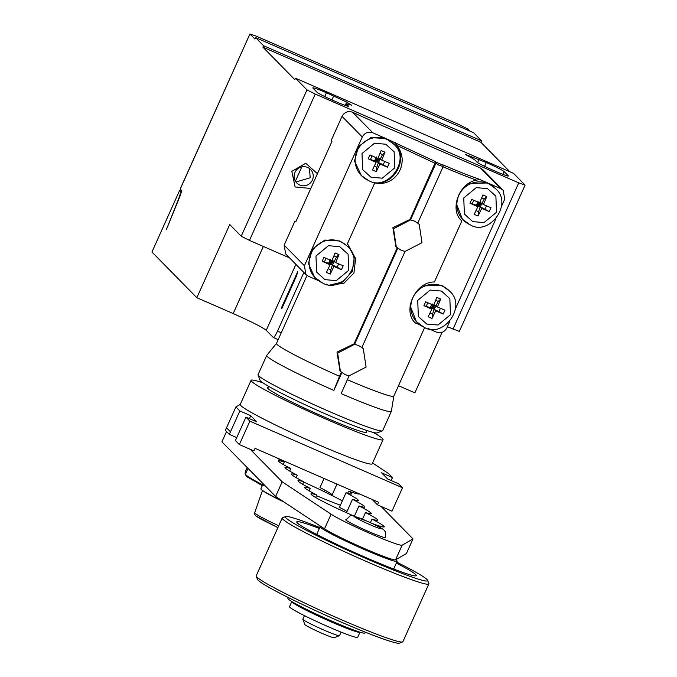 <?xml version="1.0" encoding="UTF-8"?>
<svg xmlns="http://www.w3.org/2000/svg" width="677" height="677" viewBox="0 0 677 677"><rect width="100%" height="100%" fill="white"/><g stroke="black" fill="none" stroke-linecap="round" stroke-linejoin="round"><path stroke-width="1.02" d="M345.939 520.063A21.706 1.413 -155.8 0 1 345.761 519.733C354.037 514.046 345.515 513.615 366.189 520.782C381.185 527.628 384.147 529.448 384.917 531.352C385.788 531.14 385.932 533.197 385.357 537.521A21.706 1.413 -155.8 0 1 368.254 531.369A21.706 1.413 -155.8 0 1 345.939 520.063M381.066 506.413L413.004 538.9L406.428 553.532L395.563 559.837A40.197 2.623 -155.8 0 1 363.972 548.336A40.197 2.623 -155.8 0 1 324.52 528.83L275.607 496.444L221.912 441.827L226.541 431.537M413.004 538.9L402.138 545.197A40.197 2.623 -155.8 0 1 370.556 533.704A40.197 2.623 -155.8 0 1 331.095 514.198L282.191 481.812L275.607 496.444M282.191 481.812L250.253 449.325M324.063 478.47L319.984 487.55A40.197 2.623 24.2 0 1 332.145 494.87M336.985 484.106L331.891 495.437A56.276 3.673 24.2 0 1 342.342 500.895A56.276 3.673 24.2 0 0 303.643 482.066M371.969 523.397A40.197 2.623 24.2 0 0 384.265 526.833A40.197 2.623 24.2 0 0 371.969 519.107A40.197 2.623 24.2 0 0 377.774 520.232A40.197 2.623 24.2 0 0 365.478 512.506A40.197 2.623 24.2 0 0 371.284 513.631A40.197 2.623 24.2 0 0 358.996 505.905A40.197 2.623 24.2 0 0 364.801 507.031A40.197 2.623 24.2 0 0 352.505 499.304A40.197 2.623 24.2 0 0 358.311 500.438A40.197 2.623 24.2 0 0 346.023 492.712A40.197 2.623 24.2 0 0 351.828 493.838A40.197 2.623 24.2 0 0 348.638 491.155A56.276 3.673 24.2 0 0 359.707 494.024M348.638 491.155L347.699 493.237M346.023 492.712L339.439 507.344A40.197 2.623 24.2 0 1 347.039 511.473M352.505 499.304L346.48 512.726M358.996 505.905L354.367 516.204M365.478 512.506L362.474 519.2M371.969 519.107L370.37 522.652M289.68 471.074L290.788 468.611A40.197 2.623 24.2 0 0 284.983 467.477A40.197 2.623 24.2 0 0 297.279 475.203A40.197 2.623 24.2 0 0 291.474 474.078A40.197 2.623 24.2 0 0 303.761 481.804A40.197 2.623 24.2 0 0 297.956 480.678A40.197 2.623 24.2 0 0 310.252 488.405A40.197 2.623 24.2 0 0 304.447 487.279A40.197 2.623 24.2 0 0 316.743 495.005A40.197 2.623 24.2 0 0 310.929 493.88A40.197 2.623 24.2 0 0 354.63 516.314M316.743 495.005L315.634 497.468M310.252 488.405L309.144 490.867M303.761 481.804L302.653 484.267M297.279 475.203L296.171 477.674M290.788 468.611A40.197 2.623 -155.8 0 1 278.501 460.885A40.197 2.623 -155.8 0 1 284.306 462.01L283.198 464.473M284.306 462.01A40.197 2.623 -155.8 0 1 276.258 457.61M316.438 495.666A56.276 3.673 24.2 0 0 340.404 505.203M263.429 491.07A34.095 2.226 24.2 0 0 284.128 502.089M265.282 492.196A33.359 2.175 24.2 0 0 283.832 501.894M262.684 484.834L260.882 488.853A36.177 2.361 24.2 0 0 282.605 501.073M248.036 468.399L245.506 474.035A56.276 3.673 24.2 0 0 265.722 486.391M321.033 526.528A42.202 2.75 24.2 0 0 320.162 526.689A42.202 2.75 24.2 0 0 363.896 549.326A42.202 2.75 24.2 0 0 397.154 561.292A42.202 2.75 24.2 0 0 395.715 559.744M396.35 563.078A65.517 4.274 -155.8 0 1 416.279 575.611A65.517 4.274 -155.8 0 1 364.649 557.027A65.517 4.274 -155.8 0 1 296.754 521.891A65.517 4.274 -155.8 0 1 319.358 528.475M319.772 527.552A77.982 5.086 24.2 0 0 285.677 516.551A77.982 5.086 24.2 0 0 354.435 553.388A77.982 5.086 24.2 0 0 427.627 580.35A77.982 5.086 24.2 0 0 396.764 562.155M285.677 516.551L282.504 517.744A80.394 5.238 24.2 0 0 282.207 517.99A80.394 5.238 24.2 0 0 365.512 561.098A80.394 5.238 24.2 0 0 428.863 583.904A80.394 5.238 24.2 0 0 428.846 583.515L427.627 580.35M282.207 517.99L256.228 575.797A80.394 5.238 24.2 0 0 256.236 576.178A80.394 5.238 24.2 0 0 339.532 618.905A80.394 5.238 24.2 0 0 402.587 641.948A80.394 5.238 24.2 0 0 402.883 641.703L428.863 583.904M256.236 576.178L257.446 579.351A77.982 5.086 24.2 0 0 338.246 620.801A77.982 5.086 24.2 0 0 399.405 643.15L402.587 641.948M288.317 597.546L287.928 598.4A42.202 2.75 24.2 0 0 331.671 621.029A42.202 2.75 24.2 0 0 364.928 633.003L365.309 632.149M359.995 632.191A37.379 2.437 -155.8 0 1 359.995 632.2A37.379 2.437 -155.8 0 1 324.901 619.1A37.379 2.437 -155.8 0 1 291.812 601.557A37.379 2.437 -155.8 0 1 291.812 601.548L289.511 606.677A37.379 2.437 24.2 0 0 322.599 624.219A37.379 2.437 24.2 0 0 357.693 637.319L359.995 632.2M309.059 610.629A25.768 1.676 24.2 0 0 320.128 616.078L323.31 617.314M334.59 622.298L337.611 623.703A25.768 1.676 24.2 0 0 341.75 625.32M304.43 615.63L302.839 619.176A20.098 1.312 24.2 0 0 302.839 619.269A20.098 1.312 24.2 0 0 323.665 629.948A20.098 1.312 24.2 0 0 339.422 635.711A20.098 1.312 24.2 0 0 339.499 635.652L341.09 632.106M302.839 619.269L304.853 624.558A16.079 1.049 24.2 0 0 321.516 633.105A16.079 1.049 24.2 0 0 334.133 637.709L339.422 635.711M372.587 462.983L388.522 473.536L392.465 477.547L381.566 472.791L387.65 478.986L398.55 483.742L402.493 487.753L391.975 511.169L377.436 504.822L378.587 502.266L255.034 448.343L253.883 450.907L239.345 444.569L235.41 440.558L245.929 417.142L256.828 421.898L250.744 415.703L249.415 418.657M250.744 415.703L239.844 410.947L235.901 406.936L225.373 430.352L229.317 434.363L230.468 431.799L226.524 427.788M235.901 406.936L240.267 404.389M239.844 410.947L230.468 431.799M236.738 437.596L229.317 434.363M402.493 487.753L249.872 421.153L239.345 444.569M249.872 421.153L245.929 417.142M392.465 477.547L391.137 480.501M262.955 382.843A72.354 4.714 24.2 0 0 251.074 380.339L240.225 404.482A72.354 4.714 24.2 0 0 315.203 443.283A72.354 4.714 24.2 0 0 372.223 463.804L383.072 439.661A72.354 4.714 24.2 0 0 373.315 432.434M377.436 504.822L372.164 499.457M269.167 386.643L267.677 387.642A54.262 3.537 24.2 0 0 315.626 413.224A54.262 3.537 24.2 0 0 366.587 432.095L366.342 430.318M251.074 380.339A72.354 4.714 24.2 0 0 326.06 419.139A72.354 4.714 24.2 0 0 383.072 439.661M431.215 305.665L432.942 306.419L430.318 307.663L423.92 305.64L425.664 301.764L433.559 305.31L436.868 297.389L438.814 298.21L440.719 299.073L438.247 301.409L434.169 309.347L430.318 307.663L434.169 309.347L435.92 305.471L432.942 306.419L434.879 307.265M433.458 305.268L432.942 306.419L434.152 309.355L432.527 314.136L432.002 318.469L428.152 316.785L431.816 309.186L423.92 305.64M432.078 308.34L432.942 306.419L432.383 304.785M477.251 203.227L478.977 203.98L476.354 205.224L469.956 203.202L471.7 199.326L479.595 202.872L482.913 194.951L484.85 195.771L486.763 196.626L484.283 198.97L480.205 206.908L476.354 205.224L480.205 206.908L481.956 203.024L478.977 203.98L480.924 204.826M479.502 202.821L478.977 203.98L480.188 206.917L478.563 211.698L478.038 216.031L474.188 214.347L477.852 206.747L469.956 203.202M478.114 205.901L478.977 203.98L478.419 202.347M255.584 37.59L473.621 132.734L481.601 140.85L263.565 45.706L255.584 37.59L254.924 39.054L249.931 33.977L256.202 36.126L459.7 124.932L467.968 129.121L469.948 131.126M151.936 252.03L179.718 190.22L151.936 252.03L196.846 297.711L229.731 224.544L241.215 236.214L249.475 240.403L289.553 257.895M375.507 158.824L377.233 159.577L374.609 160.821L368.212 158.799L369.955 154.923L377.851 158.469L381.159 150.548L383.106 151.369L385.01 152.223L382.539 154.568L378.451 162.505L374.609 160.821L378.451 162.505L380.203 158.63L377.233 159.577L379.171 160.424M377.749 158.426L377.233 159.577L378.451 162.505L376.818 167.295L376.294 171.628L372.443 169.944L376.107 162.345L368.212 158.799M376.37 161.498L377.233 159.577L376.683 157.953M329.471 261.271L331.188 262.016L328.573 263.26L322.176 261.246L323.911 257.362L331.806 260.907L335.123 252.986L337.061 253.816L338.974 254.67L336.494 257.015L332.415 264.952L328.573 263.26L332.415 264.952L334.167 261.068L331.188 262.016L333.135 262.871M331.713 260.865L331.188 262.016L332.415 264.952L330.774 269.742L330.249 274.067L326.399 272.391L330.071 264.783L322.176 261.246M330.325 263.945L331.188 262.016L330.638 260.391M440.719 299.073L437.41 306.994L433.881 304.582M432.053 303.787L430.318 307.663L431.816 309.186M486.763 196.626L483.454 204.547L479.917 202.135M478.097 201.348L476.354 205.224L477.852 206.747M303.888 272.467L277.511 331.146C275.59 335.267 274.193 337.383 273.322 337.51L266.256 330.317C262.109 327.101 251.091 321.516 233.193 313.569L196.846 297.711M278.188 339.634L273.322 337.51M281.251 308.272L281.75 308.771L296.543 275.861L297.677 271.722L281.251 308.272L281.86 308.534M180.217 189.103L249.931 33.977L180.158 188.976L181.614 190.525L180.734 194.367L166.44 229.469L178.288 199.707C180.911 192.725 181.385 189.56 179.718 190.22L180.387 190.025M295.502 78.194L513.538 173.337L525.013 185.016L518.743 182.858L315.245 94.061L306.986 89.872L295.502 78.194L294.85 79.658L262.913 47.17L263.565 45.706M262.913 47.17L480.941 142.314L509.866 171.738M481.601 140.85L480.941 142.314M442.106 332.272L414.883 392.855L398.499 385.712M385.01 152.223L381.701 160.144L378.172 157.741M376.344 156.946L374.609 160.821L376.107 162.345M338.974 254.67L335.665 262.591L332.128 260.18M330.308 259.393L328.573 263.26L330.071 264.783M437.41 306.994L444.933 310.176L443.19 314.052L438.899 311.615L440.405 308.272M438.899 311.615L434.169 309.347L435.666 310.87L432.002 318.469M438.247 301.409L435.692 300.3M427.771 302.729L426.256 306.097M430.005 313.036L432.527 314.136M483.454 204.547L490.977 207.729L489.234 211.613L484.944 209.168L486.441 205.833M484.944 209.168L480.205 206.908L481.711 208.423L478.038 216.031M484.283 198.97L481.728 197.853M473.815 200.282L472.301 203.65M476.041 210.598L478.563 211.698M312.943 88.128L316.938 92.182C318.74 94.577 351.922 109.056 348.19 105.824L346.006 103.606L351.6 105.197L346.37 101.905L326.424 92.757C317.056 88.746 312.562 87.206 312.943 88.128L312.808 87.858M345.202 105.392L346.006 103.606M309.507 168.565L310.176 177.797L295.925 181.986M474.645 159.738L476.828 161.955C478.631 164.35 511.812 178.83 508.08 175.597L504.086 171.535C501.852 169.8 495.928 166.804 486.314 162.531L465.429 154.458L474.645 159.738M312.393 180.04A9.647 9.495 -44.5 0 1 296.788 183.002A9.647 9.495 -44.5 0 1 297.008 169.47A9.647 9.495 -44.5 0 1 312.393 180.04M381.701 160.144L389.224 163.335L387.481 167.211L383.19 164.773L384.688 161.431M383.19 164.773L378.451 162.505L379.958 164.029L376.294 171.628M382.539 154.568L379.983 153.459M372.062 155.879L370.547 159.256M374.296 166.195L376.818 167.295M335.665 262.591L343.188 265.773L341.445 269.649L337.154 267.212L338.652 263.869M337.154 267.212L332.415 264.952L333.922 266.467L330.249 274.067M336.494 257.015L333.947 255.898M326.026 258.326L324.511 261.694M328.252 268.642L330.774 269.742M443.19 314.052L435.666 310.87M489.234 211.613L481.711 208.423M459.311 331.476L525.081 185.143M459.243 331.358L447.379 326.763M310.794 188.468L295.096 186.97L291.812 171.357L305.75 163.259L317.428 173.693M387.481 167.211L379.958 164.029M341.445 269.649L333.922 266.467M426.688 324.046L418.344 316.464L417.717 300.41L430.2 290.086L441.506 291.076L449.85 298.659L450.467 314.703L437.994 325.036L426.688 324.046M472.724 221.607L464.38 214.017L463.753 197.972L476.236 187.639L487.542 188.629L495.886 196.22L496.512 212.265L484.03 222.598L472.724 221.607M370.971 177.205L362.627 169.622L362.009 153.569L374.483 143.236L385.797 144.226L394.141 151.817L394.759 167.862L382.285 178.195L370.971 177.205M324.935 279.643L316.591 272.061L315.973 256.016L328.447 245.683L339.752 246.673L348.096 254.256L348.723 270.309L336.241 280.633L324.935 279.643M423.98 327.169A22.536 22.18 -44.5 0 1 417.641 290.839A22.536 22.18 -44.5 0 1 449.266 290.848L441.7 285.406L422.863 285.889M410.127 305.623L416.406 321.719L424.056 327.219C443.029 339.177 467.832 305.97 449.274 290.856M470.024 224.722A22.536 22.18 -44.5 0 1 463.686 188.401A22.536 22.18 -44.5 0 1 495.31 188.401L487.736 182.968L468.856 183.467M456.163 203.244L462.45 219.28L470.092 224.772C489.065 236.738 513.868 203.532 495.31 188.409M393.565 144.006L385.992 138.565L370.886 137.609L358.488 146.503L354.477 161.168L361.416 175.614A22.536 22.18 -44.5 0 1 361.933 143.998A22.536 22.18 -44.5 0 1 393.557 144.006C412.124 159.129 387.32 192.336 368.347 180.378L361.416 175.614A22.536 22.18 -44.5 0 0 368.271 180.327M346.802 245.717L339.956 241.004L324.85 240.047L312.444 248.941L308.433 263.607L314.661 277.316L322.303 282.817C341.276 294.774 366.079 261.567 347.529 246.453L346.802 245.717M501.555 206.223L504.737 199.14L503.206 190.33L482.946 169.724L480.501 168.04L377.368 123.502L352.59 112.221C347.978 110.732 344.458 112.12 342.029 116.368L331.18 140.511L331.975 141.324L295.807 221.819L295.003 221.007L295.976 221.43M495.682 219.289L455.519 308.661M449.646 321.736L446.862 327.922C444.434 332.17 440.913 333.549 436.31 332.068L428.338 328.59M503.206 190.33L500.76 188.646L480.501 168.04M295.003 221.007L284.154 245.15L285.694 253.951L305.945 274.566L304.413 265.756L362.288 136.974L342.029 116.368M318.393 280.608L308.39 276.25L305.953 274.566M352.59 112.221L372.849 132.827C368.254 131.372 364.734 132.751 362.288 136.974M417.76 223.105L419.224 224.417L421.999 242.679L405.024 251.438L401.19 250.329L396.299 246.961L393.54 228.708L410.499 219.932L414.341 221.057L417.76 223.105L443.207 166.457L439.339 165.45L435.937 163.292L410.499 219.932L409.991 219.416L435.649 161.676L435.937 163.292M487.491 182.858L478.394 178.889C469.533 175.893 457.711 171.205 442.919 164.85L443.207 166.457M487.99 183.078L500.76 188.646M372.849 132.827L385.746 138.455M386.237 138.675L435.649 161.676M405.024 251.438L361.856 347.496L358.438 345.456L354.596 344.322L354.088 343.814L397.221 247.824M417.794 223.029L418.826 224.011M461.342 220.406L461.858 220.914C449.232 210.852 458.6 182.773 476.65 180.167L479.282 179.507L478.394 178.889M415.314 322.861L415.813 323.352C401.622 311.767 415.187 281.581 434.406 281.996L461.858 220.914L461.375 220.448M420.138 325.011L415.339 322.887M328.709 285.339L342.596 282.021L352.285 271.426L354.316 257.336L347.978 244.659L355.603 258.546L353.936 273.026L343.908 283.291L328.709 285.339L326.593 284.188M374.753 182.9C395.664 185.439 409.433 156.675 394.149 142.356L396.654 145.267C410.821 162.345 395.588 187.664 374.753 182.9L347.301 243.991L347.986 244.668M394.149 142.356L395.216 142.593M395.893 246.546L392.897 227.717L409.991 219.416M397.763 248.273L354.596 344.322L337.637 353.098L340.396 371.351L345.287 374.719L349.12 375.837L366.088 367.078L363.321 348.807L361.856 347.496M361.89 347.419L362.923 348.401M347.369 379.704A64.315 4.189 24.2 0 0 393.828 396.121L424.674 327.473M276.538 343.324A64.315 4.189 24.2 0 0 276.495 343.391A64.315 4.189 24.2 0 0 339.499 376.277L341.318 372.223M339.989 370.945L336.994 352.116L354.088 343.814M393.836 396.087L391.357 411.337A68.309 4.451 24.2 0 1 391.331 411.413A68.309 4.451 24.2 0 1 341.123 393.608L349.104 375.862M276.512 343.357L266.755 355.34A68.309 4.451 24.2 0 0 266.713 355.408A68.309 4.451 24.2 0 0 333.854 390.434L339.499 376.277M341.843 372.655L333.854 390.434M266.713 355.408L258.055 374.677A68.309 4.451 24.2 0 0 258.064 374.999A68.309 4.451 24.2 0 0 328.844 411.311A68.309 4.451 24.2 0 0 382.42 430.894A68.309 4.451 24.2 0 0 382.674 430.682L391.331 411.413M258.064 374.999L260.07 380.279A64.315 4.189 24.2 0 0 326.703 414.459A64.315 4.189 24.2 0 0 377.148 432.899L382.42 430.894M366.299 520.841C372.714 523.583 377.952 526.232 382.006 528.796C380.694 529.025 376.725 527.662 370.091 524.7C363.667 521.967 358.429 519.31 354.384 516.746C355.687 516.517 359.656 517.888 366.299 520.841M402.138 545.197L395.563 559.837M331.095 514.198L324.52 528.83M256.236 516.145L277.883 527.611M277.875 527.62L259.68 518.489L255.517 515.654L254.611 514.08L254.696 512.701A32.039 2.09 24.2 0 0 278.712 525.75M281.268 332.779L277.511 331.146M295.9 264.343L266.256 330.317M263.353 246.453L233.193 313.569M326.424 92.757L324.715 96.566M295.384 181.165L301.807 166.88M331.891 99.934L333.693 95.931M479.045 159.357L477.607 162.556M484.605 166.339L486.314 162.531M502.825 174.344L504.086 171.535M241.215 236.214L306.986 89.872M518.743 182.858L452.972 329.208M315.245 94.061L249.475 240.403M322.235 282.766A22.536 22.18 -44.5 0 1 315.897 246.436A22.536 22.18 -44.5 0 1 347.521 246.445M284.154 245.15L304.413 265.756M436.166 162.192L443.427 165.366M476.65 180.167A64.315 4.189 -155.8 0 1 443.063 166.779M435.193 163.343L396.654 145.267M262.312 485.671L246.513 476.506L245.066 473.79L245.387 471.454A40.197 2.623 24.2 0 0 246.191 472.504M319.552 527.468L320.339 526.063M254.696 512.701L262.481 490.444M393.675 569.035L397.154 561.292M316.684 534.432L320.162 526.689M181.656 190.575L180.42 190.042M418.708 223.884L419.224 224.417M395.774 246.428L396.299 246.961M362.796 348.274L363.321 348.807M307.019 275.471L276.495 343.391M339.871 370.818L340.387 371.351M247.164 467.502L245.387 471.454M325.07 490.258L324.401 491.747"/></g></svg>
